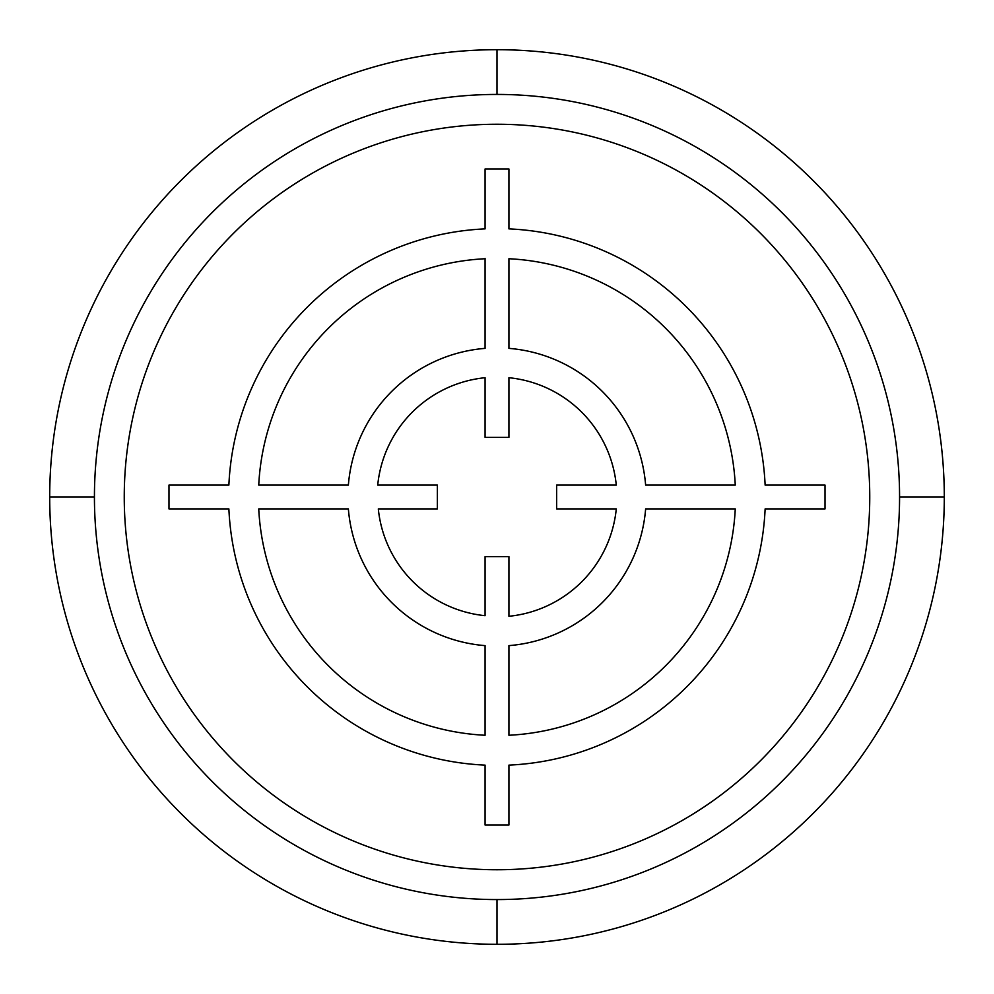 <?xml version="1.0" encoding="UTF-8"?>
<svg xmlns="http://www.w3.org/2000/svg" width="994" height="994" viewBox="0 0 994 994"><rect width="100%" height="100%" fill="white"/><g stroke="black" fill="none" stroke-linecap="round" stroke-linejoin="round"><path stroke-width="1.49" d="M899.57 497A402.57 402.57 0 0 0 497 94.43A402.57 402.57 0 0 0 94.43 497A402.57 402.57 0 0 0 497 899.57A402.57 402.57 0 0 0 899.57 497L944.3 497A447.3 447.3 0 0 0 497 49.7A447.3 447.3 0 0 0 49.7 497A447.3 447.3 0 0 0 497 944.3A447.3 447.3 0 0 0 944.3 497M94.43 497L49.7 497M497 944.3L497 899.57M497 94.43L497 49.7M556.64 508.928L616.28 508.928A119.876 119.876 0 0 1 508.928 616.28L508.928 556.64L485.072 556.64L485.072 615.684A119.28 119.28 0 0 1 378.316 508.928L437.36 508.928L437.36 485.072L377.72 485.072A119.876 119.876 0 0 1 485.072 377.72L485.072 437.36L508.928 437.36L508.928 377.72A119.876 119.876 0 0 1 616.28 485.072L556.64 485.072L556.64 508.928M735.262 485.072L645.628 485.072A149.1 149.1 0 0 0 508.928 348.372L508.928 258.738A238.56 238.56 0 0 1 735.262 485.072M645.628 508.928L735.262 508.928A238.56 238.56 0 0 1 508.928 735.262L508.928 645.628A149.1 149.1 0 0 0 645.628 508.928M825.02 485.072L765.119 485.072A268.38 268.38 0 0 0 508.928 228.881L508.928 168.98L485.072 168.98L485.072 228.881A268.38 268.38 0 0 0 228.881 485.072L168.98 485.072L168.98 508.928L228.881 508.928A268.38 268.38 0 0 0 485.072 765.119L485.072 825.02L508.928 825.02L508.928 765.119A268.38 268.38 0 0 0 765.119 508.928L825.02 508.928L825.02 485.072M485.072 258.44L485.072 348.372A149.1 149.1 0 0 0 348.372 485.072L258.738 485.072A238.56 238.56 0 0 1 485.072 258.738M258.738 508.928L348.372 508.928A149.1 149.1 0 0 0 485.072 645.628L485.072 735.262A238.56 238.56 0 0 1 258.738 508.928M869.75 497A372.75 372.75 0 0 0 497 124.25A372.75 372.75 0 0 0 124.25 497A372.75 372.75 0 0 0 497 869.75A372.75 372.75 0 0 0 869.75 497"/></g></svg>
